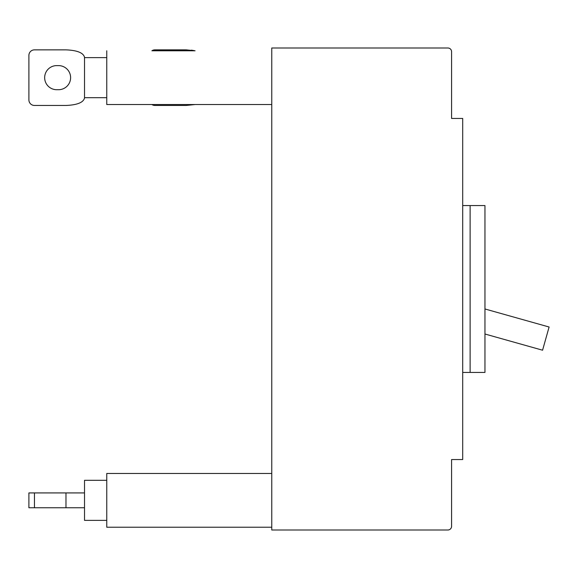<?xml version="1.0" encoding="UTF-8"?>
<svg xmlns="http://www.w3.org/2000/svg" width="578" height="578" viewBox="0 0 578 578"><rect width="100%" height="100%" fill="white"/><g stroke="black" fill="none" stroke-linecap="round" stroke-linejoin="round"><path stroke-width="0.87" d="M154.962 105.463L186.109 105.463L195.082 104.539L186.109 105.463L154.962 105.463A5.563 5.563 0 0 1 151.891 104.539M195.082 50.777L186.109 49.852L154.962 49.852A5.563 5.563 0 0 0 151.891 50.777L195.082 50.777M191.397 50.156L194.251 50.604M58.559 65.61A12.051 12.051 0 0 1 70.61 77.662A12.051 12.051 0 0 1 58.559 89.706L56.709 89.706A12.051 12.051 0 0 1 44.658 77.662A12.051 12.051 0 0 1 56.709 65.61L58.559 65.61A12.051 12.051 0 0 1 70.61 77.662A12.051 12.051 0 0 1 58.559 89.706M84.518 57.634L106.764 57.634L84.518 57.634L84.518 57.265L84.518 98.05C83.34 102.523 77.156 104.994 65.979 105.463L34.463 105.463A5.563 5.563 0 0 1 28.9 99.907L28.9 55.409A5.563 5.563 0 0 1 34.463 49.852L65.979 49.852C77.156 50.322 83.34 52.793 84.518 57.265M106.764 97.682L84.518 97.682L84.518 98.05M154.962 49.852L186.109 49.852M106.764 520.366L84.518 520.366L84.518 507.759L65.979 507.759L65.979 492.926L84.518 492.926L84.518 480.318L106.764 480.318M271.761 473.461L106.764 473.461L106.764 527.223L271.761 527.223M84.518 492.926L84.518 507.759M34.463 507.759L28.9 507.759L28.9 492.926L34.463 492.926L34.463 507.759L65.979 507.759M34.463 492.926L65.979 492.926M106.764 50.777L106.764 104.539L271.761 104.539M34.463 49.852L65.979 49.852M56.709 89.706A12.051 12.051 0 0 1 44.658 77.662A12.051 12.051 0 0 1 56.709 65.61M28.9 55.409L28.9 99.907M34.463 105.463L65.979 105.463M447.878 530.004L271.761 530.004L271.761 47.996L447.878 47.996A3.706 3.706 0 0 1 451.584 51.702L451.584 118.447L462.703 118.447L462.703 459.553L451.584 459.553L451.584 526.298A3.706 3.706 0 0 1 447.878 530.004L421.918 530.004L447.878 530.004M451.584 90.638L451.584 51.702L451.584 90.638M451.584 82.755L451.584 51.702L451.584 82.755M470.124 205.573L470.124 372.427L484.956 372.427L484.956 205.573L462.703 205.573M470.124 372.427L462.703 372.427M484.956 334.012L542.576 350.21L549.1 327.011L484.956 308.977"/></g></svg>
